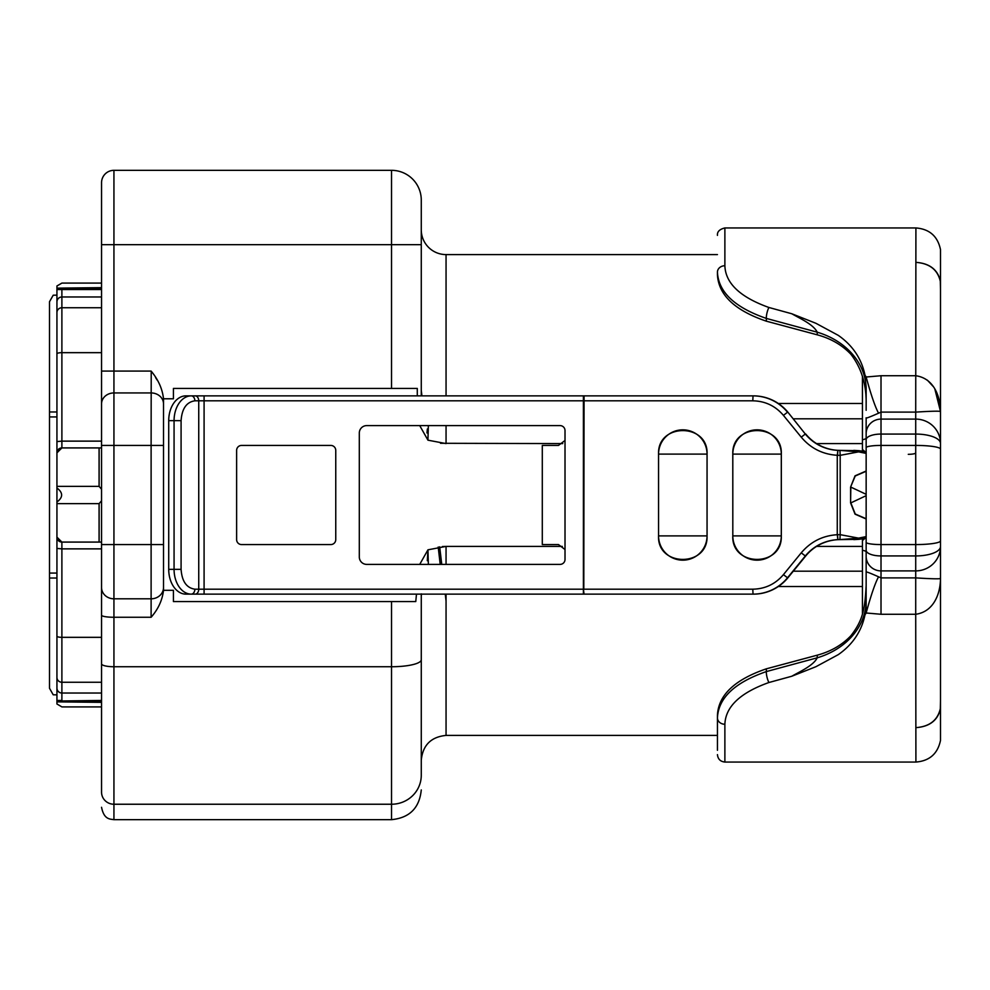 <?xml version="1.0" encoding="UTF-8"?>
<svg xmlns="http://www.w3.org/2000/svg" width="990" height="990" viewBox="0 0 990 990"><rect width="100%" height="100%" fill="white"/><g stroke="black" fill="none" stroke-linecap="round" stroke-linejoin="round"><path stroke-width="1.49" d="M421.27 229.804L421.27 244.679L421.27 229.804A24.787 24.787 0 0 0 446.057 254.591L446.057 395.864M866.151 410.293L866.151 387.338L864.963 375.061L866.151 377.004L881.013 375.73L915.713 375.73C933.199 378.106 940.351 395.344 940.5 411.679C940.785 410.912 932.518 411.06 915.713 412.112L915.713 419.104L881.013 419.104L881.013 412.112L878.538 413.201C869.591 417.174 865.458 418.696 866.151 417.78L866.151 572.22C865.582 571.329 869.715 572.851 878.538 576.799L881.013 577.888L881.013 570.896L915.713 570.896L915.713 577.888C932.518 578.94 940.785 579.088 940.5 578.321C940.351 594.681 933.199 611.882 915.713 614.27L915.713 577.888L881.013 577.888L881.013 614.27L866.151 612.996C870.952 595.349 875.086 583.283 878.538 576.799M717.441 735.409L446.057 735.409C431.034 736.907 422.767 745.173 421.27 760.196L421.27 775.244C421.27 794.834 421.27 794.834 421.27 775.244C421.27 794.834 421.27 794.834 421.27 775.244A29.737 28.982 180 0 1 391.52 804.239L391.52 819.671C409.563 817.889 419.475 807.976 421.27 789.933M940.302 708.753L940.5 700.153L940.5 708.753C937.74 720.411 929.548 726.697 915.911 727.638C929.437 726.635 937.567 720.336 940.302 708.753M940.5 700.153L940.5 249.629C937.716 236.276 929.523 229.049 915.911 227.947L724.878 227.947L724.878 265.753C725.484 283.276 740.161 297.186 768.908 307.482A7.437 1.807 104.7 0 0 766.359 318.421L766.359 321.181C734.889 310.489 718.579 295.045 717.441 274.861L717.441 272.126C717.441 223.653 717.441 223.653 717.441 272.126C718.394 292.025 734.704 307.457 766.359 318.421L817.22 332.182C813.434 324.374 799.561 318.273 791.79 313.756L768.908 307.482M881.013 614.27L915.713 614.27L915.911 762.053L724.878 762.053C720.386 761.582 717.911 759.107 717.441 754.615M768.908 682.518C740.26 692.728 725.583 706.637 724.878 724.247A7.437 6.386 180 0 1 717.441 717.874C717.441 766.347 717.441 766.347 717.441 717.874L717.441 715.139C718.48 695.042 734.778 679.61 766.359 668.819L766.359 671.579A7.437 1.807 75.3 0 0 768.908 682.518L791.79 676.244C799.574 671.74 813.52 665.565 817.22 657.818L766.359 671.579C734.704 682.531 718.394 697.962 717.441 717.874L717.441 750.284M101.549 706.909L61.912 706.909L56.937 703.989L61.912 706.909M56.937 573.074L49.5 573.074L49.5 416.926L56.937 416.926M49.5 416.926L49.5 301.74L53.212 295.206L56.937 295.144M56.937 694.856L53.212 694.794L49.5 688.26L49.5 573.074M866.151 495.681L850.843 502.895L855.236 514.008L866.151 518.748M839.99 539.612L858.565 538.127L858.59 539.352L839.916 539.612L840.188 534.662L858.565 538.127L866.151 536.605M858.59 539.352L858.59 539.352A44.612 44.439 90 0 0 866.151 537.855L858.59 539.352L853.776 539.612L853.702 538.931M866.151 453.395L858.565 451.873L840.188 455.338L839.916 450.388L858.59 450.648L858.565 451.873L839.99 450.388M101.549 489.196L99.074 486.375L56.937 486.375L56.937 487.983C63.174 492.698 63.174 497.376 56.937 502.017L56.937 503.625L99.074 503.625L101.549 500.804M101.549 296.975L61.887 296.975A4.962 4.938 180 0 0 56.937 301.913L56.937 321.02M56.937 668.98L56.937 688.087A4.962 4.938 -0 0 0 61.887 693.025L101.549 693.025M99.124 486.387L99.124 447.913L101.549 447.913L61.887 447.913L61.887 441.132L101.549 441.132L101.549 371.077L101.549 615.198L101.549 548.868L61.887 548.868L61.887 542.087A4.962 4.962 0 0 1 56.937 537.137L61.887 542.087L101.549 542.087M56.937 502.017L56.937 487.983M61.887 447.913L56.937 452.863A4.962 4.962 0 0 1 61.887 447.913A4.962 4.962 0 0 0 56.937 452.863L56.937 441.577L61.887 441.132L61.887 352.663L101.549 352.663M101.549 287.644L56.937 288.127L56.937 285.962C63.174 282.348 63.174 282.348 56.937 286.011C63.174 282.348 63.174 282.348 56.937 286.011L61.912 283.091L101.549 283.091M866.151 518.983L855.063 514.181L850.583 502.895L850.843 487.105L866.151 494.319M584.063 395.864L583.803 589.186L752.784 589.186C765.171 588.939 775.393 584.088 783.424 574.633L801.244 552.841C810.686 541.679 822.69 535.627 837.268 534.711L837.874 539.661L837.503 534.699L840.188 534.662L840.188 455.338L837.503 455.301L837.874 450.339L839.916 450.388L837.763 450.339A44.612 44.55 90 0 1 805.328 434.028L787.904 412.224A44.612 44.55 -90 0 0 753.427 395.864L191.28 395.864A24.787 17.214 90 0 0 174.067 420.651L168.721 420.651L168.721 569.349A24.787 17.214 90 0 0 185.934 594.136L753.427 594.136A44.612 44.55 -90 0 0 787.904 577.776L805.724 555.972A44.612 44.55 90 0 1 838.146 539.661L839.186 539.612M56.937 700.437L56.937 677.42A4.962 4.826 -0 0 0 61.887 682.259L61.887 700.437L56.937 700.437L56.937 703.989M56.937 548.423L56.937 636.174A4.962 1.163 0 0 0 61.887 637.337L61.887 548.868L56.937 548.423L56.937 503.625M99.074 503.625L99.074 542.087M99.074 447.913L99.074 486.375M56.937 486.375L56.937 452.863M56.937 441.577L56.937 288.746L101.549 288.548M56.937 312.58A4.962 4.826 0 0 1 61.887 307.742L61.887 289.031L56.937 288.127M56.937 636.174L56.937 677.42M101.549 701.452L56.937 701.254M101.549 702.356L56.937 701.873M805.724 555.972L805.328 555.972A44.612 44.55 90 0 1 837.763 539.661L838.146 539.661M837.874 539.661L839.916 539.612M850.583 502.895L850.583 487.105L855.051 475.819L866.151 471.017M837.874 450.339L837.268 455.289C822.69 454.373 810.686 448.334 801.244 437.159L805.328 434.028L787.904 412.224M658.56 535.899A24.28 24.243 -90 0 0 682.803 560.167A24.28 24.243 -90 0 0 707.046 535.899C708.432 567.233 657.162 567.245 658.536 535.899L707.046 535.899L707.046 454.101A24.28 24.243 -90 0 0 682.803 429.833A24.28 24.243 -90 0 0 658.56 454.101C657.162 422.767 708.432 422.755 707.07 454.101L658.56 454.101L658.56 535.899L658.536 454.101M732.81 535.899A24.28 24.243 -90 0 0 757.053 560.167A24.28 24.243 -90 0 0 781.296 535.899C782.694 567.233 731.424 567.245 732.786 535.899L781.296 535.899L781.296 454.101A24.28 24.243 -90 0 0 757.053 429.833A24.28 24.243 -90 0 0 732.81 454.101C731.412 422.767 782.682 422.755 781.32 454.101L732.81 454.101L732.81 535.899L732.786 454.101M866.151 471.252L855.224 476.004L850.583 487.105M866.151 539.241L866.151 612.996L864.963 614.939L866.151 602.663L866.151 572.22M878.538 413.201C875.086 406.717 870.952 394.651 866.151 377.004M99.124 503.613L99.124 542.087M99.074 288.127L99.074 289.031M99.074 700.97L99.074 701.873M168.721 420.651A24.787 17.214 90 0 1 185.934 395.864L191.28 395.864A4.962 3.564 90 0 1 194.857 400.814C186.528 402.051 181.937 408.66 181.083 420.651L174.067 420.651L174.067 569.349A24.787 17.214 90 0 0 191.28 594.136A4.962 3.564 90 0 0 194.857 589.186L198.743 589.186A4.962 3.564 90 0 1 195.179 594.136M838.146 450.339A44.612 44.55 90 0 1 805.724 434.028M837.268 534.711L837.268 455.289M783.424 415.367C775.393 405.912 765.171 401.061 752.784 400.814L753.043 395.864A44.612 44.55 -90 0 1 787.52 412.224L783.424 415.367L801.244 437.159M181.083 420.651L181.083 569.349C181.937 581.328 186.528 587.936 194.857 589.186M101.549 663.832A12.387 2.908 0 0 0 113.937 666.74L113.937 598.814L151.111 598.814L151.111 617.265L113.937 617.265A12.387 2.067 180 0 1 101.549 615.198L101.549 792.161C101.549 812.295 101.549 812.295 101.549 792.161A12.387 12.078 -0 0 0 113.937 804.239L113.937 819.671C110.026 819.015 103.987 819.671 101.549 807.283M866.151 404.415L866.151 404.489C866.572 384.726 861.473 367.971 850.843 354.21C841.958 344.928 830.759 338.469 817.22 334.818L766.359 321.181M866.151 389.243A74.349 60.91 -0 0 0 817.22 332.182L817.22 334.818M766.359 668.819L817.22 655.182L817.22 657.818A74.349 60.91 180 0 0 866.151 600.757M817.22 655.182C830.796 651.519 841.995 645.047 850.843 635.79C863.008 620.272 864.913 608.937 866.151 585.511M864.963 614.939C861.51 631.397 852.613 644.626 838.283 654.638L815.896 666.716L791.79 676.244M717.441 272.126A7.437 6.386 0 0 1 724.878 265.753M791.79 313.756L815.896 323.285L838.283 335.363C852.613 345.374 861.51 358.603 864.963 375.061M101.549 244.679L421.27 244.679L421.27 200.067A29.737 29.737 0 0 0 391.52 170.329L113.937 170.329A12.387 12.387 0 0 0 101.549 182.717L101.549 371.077L151.111 371.077C158.276 379.628 162.41 388.86 163.511 398.784L163.511 590.312L173.423 590.312L173.423 601.574L415.243 601.574M236.622 539.612L236.622 450.388A4.962 4.962 0 0 1 241.585 445.426L330.808 445.426A4.962 4.962 0 0 1 335.759 450.388L335.759 539.612A4.962 4.962 0 0 1 330.808 544.574L241.585 544.574A4.962 4.962 0 0 1 236.622 539.612M565.018 559.437A4.962 4.962 0 0 1 560.055 564.399L366.746 564.399A7.437 7.437 0 0 1 359.308 556.962L359.308 433.038A7.437 7.437 0 0 1 366.746 425.601L560.055 425.601A4.962 4.962 0 0 1 565.018 430.563L565.018 440.476L558.484 445.426L542.297 445.426L542.297 544.574L558.484 544.574L565.018 549.524L565.018 559.437M421.74 594.136A24.787 9.442 180 0 0 421.27 595.968A24.787 24.787 0 0 1 421.332 594.136A24.787 24.787 0 0 0 421.27 595.968L421.27 659.761A29.737 6.992 180 0 1 391.52 666.74L391.52 804.239L113.937 804.239L113.937 666.74L391.52 666.74L391.52 601.574M416.481 594.136L415.763 601.574M940.5 289.847L940.302 281.247C937.58 269.664 929.449 263.365 915.911 262.362C929.523 263.291 937.728 269.589 940.5 281.247M915.911 762.053C929.523 760.951 937.716 753.724 940.5 740.371L940.5 708.753M940.5 411.493L934.894 389.194M933.199 386.496L927.37 380.16M428.361 425.601L427.928 440.08M426.962 432.952L427.383 428.955M421.27 391.434L421.27 394.032L421.27 391.434M446.057 425.601L446.057 443.594L427.952 440.179L419.723 425.601M151.111 617.265C158.202 609.184 162.335 600.2 163.511 590.312L163.511 544.574L101.549 544.574M151.21 371.213L151.111 445.426L163.511 445.426L163.511 398.784L173.423 398.784L173.423 388.427L417.285 388.427L417.285 395.864M793.287 571.193L862.426 571.193L862.426 546.406L816.577 546.406M421.27 593.864L421.27 760.196M421.27 598.084L421.27 595.968M157.237 380.172L155.628 377.623M866.151 450.759L866.151 438.001A7.437 1.98 0 0 1 862.426 439.709M421.332 395.864A24.787 24.787 0 0 1 421.27 394.032A24.787 9.442 0 0 0 421.74 395.864M427.309 560.711L427.952 549.834L428.361 564.399M562.308 546.406L446.057 546.406L427.952 549.821L419.723 564.399M862.426 571.193L862.426 613.614M421.27 244.679L421.27 395.864M793.287 418.807L862.426 418.807L862.426 451.23M862.426 538.77L862.426 546.406M866.151 551.999A7.437 1.98 -0 0 0 862.426 550.292M862.426 540.528L865.334 538.09M865.31 451.91L862.426 449.472M778.301 403.462L862.426 403.462L862.426 376.361M862.426 403.462L862.426 418.807M866.151 542.334A14.875 2.24 180 0 0 881.013 544.574L881.013 445.426A14.875 2.24 180 0 0 866.151 447.666M56.937 411.976L49.5 411.976M49.5 578.024L56.937 578.024M853.702 451.069L853.776 450.388L858.59 450.648A44.612 44.439 90 0 1 866.151 452.145L858.59 450.648M61.887 542.087A4.962 4.962 0 0 1 56.937 537.137M56.937 289.563L101.549 289.563M101.549 700.437L61.887 700.97M101.549 637.337L61.887 637.337L61.887 682.259L101.549 682.259M56.937 353.826A4.962 1.163 0 0 1 61.887 352.663L61.887 307.742L101.549 307.742M168.721 569.349L181.083 569.349M752.784 589.186L753.043 594.136A44.612 44.55 -90 0 0 787.52 577.776L787.904 577.776M783.424 574.633L787.52 577.776L805.328 555.972L801.244 552.841M583.407 594.136L583.407 589.186L584.063 594.136M752.784 400.814L583.407 400.814L583.407 395.864M707.07 535.899L707.07 454.101M781.32 535.899L781.32 454.101M195.179 395.864A4.962 3.564 90 0 1 198.743 400.814L194.857 400.814M915.911 227.947L915.713 412.112L881.013 412.112L881.013 375.73M204.088 395.864L204.088 400.814L583.407 400.814L583.407 589.186L198.743 589.186L198.743 400.814L204.088 400.814L204.088 594.136M101.549 587.515A12.387 11.298 0 0 0 113.937 598.814L113.937 445.426L101.549 445.426M101.549 403.883A12.387 10.94 0 0 1 113.937 392.943L113.937 445.426L151.111 445.426L151.111 598.814A12.387 11.298 0 0 0 163.511 587.515M724.878 724.247L724.878 762.053M940.5 449.163A24.787 3.725 180 0 0 915.713 445.426L881.013 445.426L881.013 434.065L915.713 434.065L915.713 555.935L881.013 555.935A14.875 5.643 180 0 1 866.151 550.292M866.151 556.269A14.875 14.615 180 0 0 881.013 570.896L881.013 544.574L915.713 544.574A24.787 3.725 0 0 0 940.5 540.837M163.511 403.883A12.387 10.94 180 0 0 151.111 392.943L113.937 392.943L113.937 170.329A12.387 12.387 0 0 0 101.549 182.717M915.713 419.104L915.713 434.065A24.787 9.417 0 0 1 940.5 443.471A24.787 24.366 0 0 0 915.713 419.104M866.151 439.709A14.875 5.643 180 0 1 881.013 434.065L881.013 419.104A14.875 14.615 180 0 0 866.151 433.731M915.713 555.935L915.713 570.896A24.787 24.366 180 0 0 940.5 546.529A24.787 9.417 0 0 1 915.713 555.935M562.765 443.594L440.513 443.285M565.018 549.524L565.018 440.476M908.276 454.323A7.437 1.46 180 0 0 915.713 452.863M421.27 200.067A29.737 29.737 0 0 0 391.52 170.329L391.52 388.427M446.057 564.399L446.057 546.406L442.357 546.542M862.426 586.538L778.301 586.538M446.057 594.136L446.057 735.409M816.577 443.594L862.426 443.594M839.854 450.388L838.542 450.363M113.937 819.671L391.52 819.671M724.878 227.947C719.569 229.247 717.094 231.722 717.441 235.385M438.199 547.024L440.204 564.399M460.016 735.409L461.86 735.409M446.057 600.967L445.253 594.136M441.75 564.399L439.684 546.814M421.926 395.864L421.27 390.295M717.441 254.591L446.057 254.591"/></g></svg>
